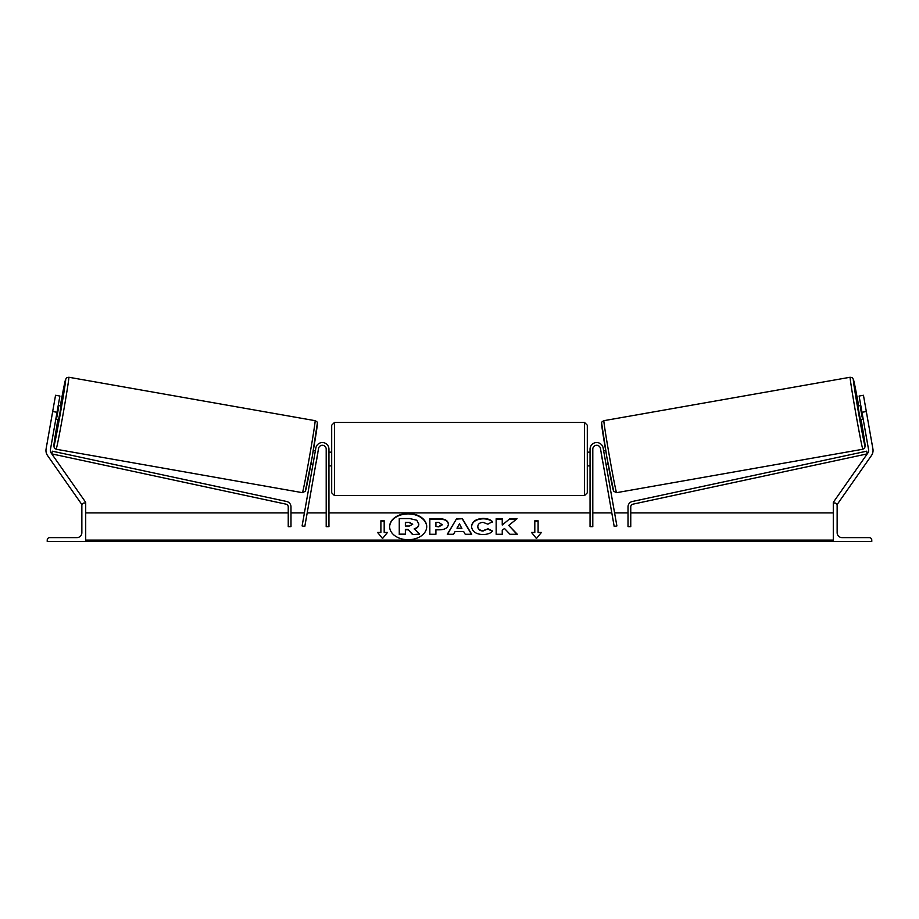 <?xml version="1.0" encoding="UTF-8"?>
<svg xmlns="http://www.w3.org/2000/svg" width="919" height="919" viewBox="0 0 919 919"><rect width="100%" height="100%" fill="white"/><g stroke="black" fill="none" stroke-linecap="round" stroke-linejoin="round"><path stroke-width="1.38" d="M318.56 448.461L304.809 526.426L302.11 525.944L315.86 447.978A6.594 6.594 0 0 1 328.945 449.127L328.945 526.633L326.199 526.633L326.199 449.127A3.848 3.848 0 0 0 322.684 445.29A3.848 3.848 0 0 0 318.56 448.461M47.225 541.475L85.708 541.475L85.708 502.992L84.33 502.992A2.47 2.47 0 0 0 81.86 505.461L81.86 532.675A4.951 4.951 0 0 1 76.909 537.626L49.706 537.626A2.47 2.47 0 0 0 47.225 540.096L47.225 541.475M331.69 459.018L331.69 425.21L334.447 422.464L334.447 495.571L331.69 492.825L331.69 459.018M587.31 425.21L587.31 492.825L584.553 495.571L584.553 422.464L587.31 425.21M328.945 454.25L328.945 463.785M590.055 454.25L590.055 463.785M57.012 412.275L52.682 411.517L55.554 395.273L59.884 396.043L50.419 449.713A4.4 4.4 0 0 0 51.142 452.998L85.708 502.36L84.801 502.992M52.682 411.517L46.088 448.954A8.799 8.799 0 0 0 47.535 455.525L81.975 504.703M56.139 449.242L54.278 447.99L53.853 445.554L57.92 419.42A33.808 0.689 -80 0 0 53.911 446.06A33.808 0.689 -80 0 0 60.459 412.884A33.808 0.689 -80 0 0 65.651 379.478A33.808 0.689 -80 0 0 60.298 405.888L65.559 379.478L66.639 377.789L68.833 377.249A36.553 0.747 100 0 1 63.216 413.378A36.553 0.747 100 0 1 56.139 449.242L302.397 492.664A36.553 0.747 -80 0 0 309.485 456.8A36.553 0.747 -80 0 0 315.091 420.672C316.906 421.545 317.664 422.361 317.365 423.096L312.184 456.973L305.303 491.286L302.397 492.664M68.833 377.249L315.091 420.672M58.207 405.509L60.964 406.003L59.919 412.792L58.586 419.535L55.818 419.053M58.54 407.703L56.886 417.1L58.54 407.703L57.84 407.588M56.185 416.973L56.886 417.1M51.59 417.72L53.773 405.313M310.921 464.026L312.965 464.382M316.033 462.797L315.665 464.865M313.322 462.314L314.987 452.929M317.687 453.4L318.054 451.332M313.31 450.494L315.343 450.85M316.136 462.808L317.79 453.423M861.988 412.275L866.318 411.517L863.446 395.273L859.116 396.043L868.581 449.713A4.4 4.4 0 0 1 867.858 452.998L833.292 502.36L834.199 502.992M866.318 411.517L872.912 448.954A8.799 8.799 0 0 1 871.465 455.525L837.025 504.703M862.861 449.242L864.722 447.99L865.147 445.554L861.08 419.42A33.808 0.689 -100 0 1 865.089 446.06A33.808 0.689 -100 0 1 858.541 412.884A33.808 0.689 -100 0 1 853.349 379.478A33.808 0.689 -100 0 1 858.702 405.888L853.441 379.478L852.361 377.789L850.167 377.249A36.553 0.747 80 0 0 855.784 413.378A36.553 0.747 80 0 0 862.861 449.242L616.603 492.664A36.553 0.747 -100 0 1 609.515 456.8A36.553 0.747 -100 0 1 603.909 420.672C602.094 421.545 601.336 422.361 601.635 423.096L606.816 456.973L613.697 491.286L616.603 492.664M850.167 377.249L603.909 420.672M860.793 405.509L858.036 406.003L859.081 412.792L860.414 419.535L863.182 419.053M867.41 417.72L865.227 405.313M862.815 416.973L862.114 417.1L860.46 407.703L862.114 417.1M860.46 407.703L861.16 407.588M608.079 464.026L606.035 464.382M605.69 450.494L603.657 450.85M600.946 451.332L601.313 453.4M605.678 462.314L604.013 452.929M603.335 464.865L602.967 462.797M602.864 462.808L601.21 453.423M871.775 541.475L833.292 541.475L833.292 502.992L834.67 502.992A2.47 2.47 0 0 1 837.14 505.461L837.14 532.675A4.951 4.951 0 0 0 842.091 537.626L869.294 537.626A2.47 2.47 0 0 1 871.775 540.096L871.775 541.475M600.44 448.461L614.191 526.426L616.89 525.944L603.14 447.978A6.594 6.594 0 0 0 590.055 449.127L590.055 526.633L592.801 526.633L592.801 449.127A3.848 3.848 0 0 1 596.316 445.29A3.848 3.848 0 0 1 600.44 448.461M288.244 506.863L288.244 526.633L290.99 526.633L290.99 506.863A5.503 5.503 0 0 0 286.648 501.487L52.337 451.195L51.763 453.883L286.073 504.175A2.746 2.746 0 0 1 288.244 506.863M630.756 506.863L630.756 526.633L628.01 526.633L628.01 506.863A5.503 5.503 0 0 1 632.352 501.487L866.663 451.195L867.237 453.883L632.927 504.175A2.746 2.746 0 0 0 630.756 506.863M426.703 526.817A18.541 13.107 0 0 0 408.174 513.905A18.541 13.107 0 0 0 389.633 526.817M408.174 513.514A18.541 13.107 0 0 0 389.633 526.621A18.541 13.107 0 0 0 408.174 539.729A18.541 13.107 0 0 0 426.715 526.621A18.541 13.107 0 0 0 408.174 513.514M833.292 512.882L630.756 512.882M628.01 512.882L614.593 512.882M611.801 512.882L592.801 512.882M590.055 512.882L328.945 512.882M326.199 512.882L307.199 512.882M304.407 512.882L290.99 512.882M288.244 512.882L85.708 512.882M833.292 540.096L85.708 540.096M384.188 532.457L384.188 520.797L380.891 520.797L380.891 532.457L377.594 532.457L382.545 538.511L387.485 532.457L384.188 532.457L387.175 532.848M492.607 531.079C490.757 533.25 487.518 534.421 482.877 534.582C475.95 534.226 472.171 531.55 471.527 526.541L471.527 526.495C472.067 521.544 475.927 518.844 483.118 518.419C487.507 518.546 490.62 519.626 492.458 521.659L487.863 524.163L483.061 522.348C479.775 522.578 478.029 523.956 477.811 526.461C478.029 529.045 479.775 530.435 483.061 530.654L488.023 528.77L492.607 531.079M477.811 526.461L477.811 526.886C478.029 529.436 479.775 530.826 483.061 531.044L488.023 528.77M463.635 531.515L455.112 531.515L453.572 534.272L447.277 534.272L456.582 518.707L462.418 518.707L471.723 534.272L465.232 534.272L463.635 531.515M448.392 524.186L448.392 524.232C447.967 527.931 444.819 529.803 438.937 529.826L435.916 529.826L435.916 534.272L429.828 534.272L429.828 518.73L439.248 518.73C445.072 518.821 448.116 520.648 448.392 524.186M509.815 518.73L502.245 525.036L502.245 518.73L496.157 518.73L496.157 534.272L502.245 534.272L502.245 530.252L504.474 528.494L510.011 534.272L517.328 534.272L508.712 525.415L517.041 518.73L509.815 518.73L502.245 525.036M531.515 532.457L534.812 532.457L534.812 520.797L538.109 520.797L538.109 532.457L541.406 532.457L536.455 538.511L531.515 532.457M85.708 541.475L833.292 541.475M412.482 534.536L419.535 534.146L412.482 534.536L408.047 529.424L405.371 529.424L405.371 534.536L399.26 534.536L399.26 518.557L409.679 518.557L416.858 520.257L418.811 524.312C418.662 526.69 417.157 528.287 414.274 529.103M408.047 529.815L405.371 529.815M405.371 534.146L399.26 534.146M412.482 534.146L408.047 529.424M418.811 523.922C418.662 526.3 417.157 527.897 414.274 528.712L419.535 534.146M447.507 534.272L456.582 518.707M456.582 519.097L462.418 518.707M462.418 519.097L471.493 534.272M456.984 528.184L461.889 528.574L459.454 523.784L456.984 528.184L461.889 528.184M435.916 530.217L435.916 534.272M429.828 534.272L429.828 519.109L439.248 519.109C445.072 519.212 448.116 521.039 448.392 524.577M435.916 526.461L438.811 526.84L442.292 524.818L438.777 522.348L435.916 522.348L435.916 526.461L438.811 526.461L442.292 524.439M471.527 526.886C472.067 521.923 475.927 519.235 483.118 518.798C487.507 518.925 490.62 520.005 492.458 522.049M488.023 529.149L492.343 531.331M516.949 534.272L508.712 525.415M502.245 534.272L502.245 530.642M502.245 519.109L496.157 519.109L496.157 534.272M516.558 519.109L509.815 519.109M531.825 532.848L534.812 532.457M534.812 521.188L538.109 521.188M541.084 532.848L538.109 532.457M377.916 532.848L380.891 532.457M384.188 521.188L380.891 521.188M409.369 522.302L405.371 522.302L405.371 526.036L409.392 526.036L412.665 524.198L409.369 522.302L405.371 522.693L405.371 526.036M412.665 524.542L409.369 522.693M317.319 423.854A33.808 0.689 100 0 1 312.127 457.26A33.808 0.689 100 0 1 305.579 490.436M601.681 423.854A33.808 0.689 80 0 0 606.873 457.26A33.808 0.689 80 0 0 613.421 490.436M833.292 541.073L85.708 541.073M584.553 422.464L334.447 422.464M331.69 452.148L328.945 452.148M587.31 452.148L590.055 452.148M590.055 465.887L587.31 465.887M331.69 465.887L328.945 465.887M584.553 495.571L334.447 495.571"/></g></svg>
